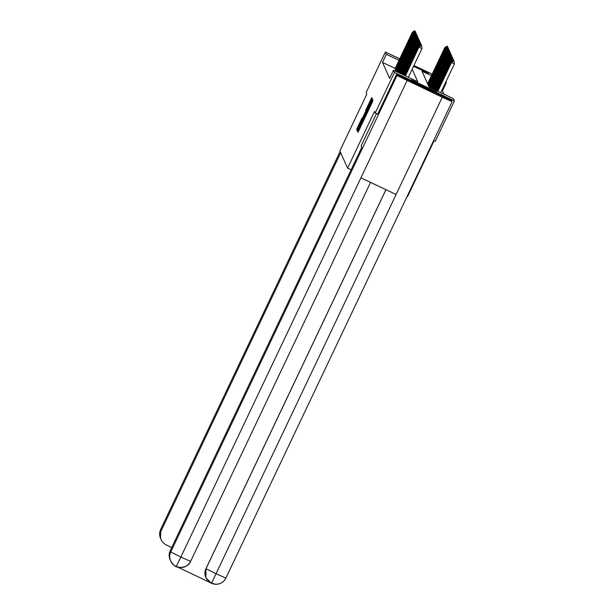 <?xml version="1.0" encoding="UTF-8"?>
<svg xmlns="http://www.w3.org/2000/svg" width="615" height="615" viewBox="0 0 615 615"><rect width="100%" height="100%" fill="white"/><g stroke="black" fill="none" stroke-linecap="round" stroke-linejoin="round"><path stroke-width="0.92" d="M358.245 130.58L357.984 132.279L358.76 130.741L372.359 102.113L372.844 99.914L358.245 130.58M413.757 65.859L428.355 73.108L413.511 66.382M436.719 91.873L411.435 79.881L436.719 91.873M361.997 118.126L356.669 129.342L356.946 129.95L371.314 99.776L372.052 98.139L371.775 97.524L365.656 110.408L370.922 100.199L368.962 104.596L357.93 127.566L361.997 118.126M396.983 75.53L442.27 97.262L396.098 194.501L360.928 177.82L180.864 557.036L190.604 561.41L370.576 182.394L190.604 561.403C187.352 567.03 182.578 568.737 176.259 566.515L180.864 557.036L170.747 551.986A10.77 10.763 156 0 0 170.639 560.98L170.094 559.75A10.77 10.763 -24 0 1 170.201 550.756L170.747 551.986L396.983 75.53L396.506 74.461L377.656 114.159L375.219 112.991L374.52 111.423L347.583 168.141L339.887 150.875L366.824 94.157L366.125 92.588L385.359 52.067L399.719 58.879M375.219 112.991L394.453 72.478L393.454 70.241L417.77 81.764L412.173 69.211M395.184 68.426L382.507 62.415L389.61 78.343L393.454 70.241M382.507 62.415L386.358 54.312L385.359 52.067M358.122 129.304L357.384 130.949L357.661 131.564L358.437 130.019L372.037 101.39L372.767 99.745L372.49 99.13L358.122 129.304L358.653 129.557M357.3 130.757L357.031 130.142L357.761 128.504L372.137 98.331L365.272 113.491L371.898 100.107L357.3 130.757M347.583 168.141L351.088 169.809M407.122 196.377L407.553 196.585L434.005 140.873M396.683 71.648L396.16 71.156M396.321 70.825L395.799 70.325M395.952 70.002L395.43 69.503M395.583 69.18L395.061 68.68M443.969 94.195L442.485 90.851L441.77 90.513M446.713 50.599L445.89 50.084L428.678 86.169M445.983 48.954L445.152 48.439L427.948 84.524M431.453 75.699L422.013 71.225L429.116 87.145L453.424 98.677L454.424 100.922L435.189 141.435L433.575 140.674M454.424 100.922L394.453 72.478M413.887 65.597L432.137 74.254M445.906 81.803L446.329 82.748L445.614 82.41M442.485 90.851L446.329 82.748M399.035 60.324L386.358 54.312M358.691 129.273L371.644 101.836L358.691 129.273M360.282 123.892L364.218 115.712L360.282 123.892M440.747 92.665L454.377 63.96L451.387 62.423L437.711 91.228M454.147 61.239L453.624 60.931L454.147 61.239L454.377 63.96M437.834 91.281L451.456 62.576L453.655 61.008M451.387 62.423L453.624 60.931M421.244 45.641L421.729 45.871L421.206 45.556L419.046 47.209L421.959 48.593L408.329 77.29M405.293 75.853L418.969 47.048L405.416 75.906M421.206 45.556L418.969 47.048M421.959 48.593L421.729 45.871M376.472 113.591L361.174 145.801L361.812 147.231L170.201 550.756M442.27 97.262L452.094 101.675L451.618 100.591L396.506 74.461M177.258 566.93L210.169 582.536M205.971 568.637L205.864 577.631A10.77 10.763 -24 0 1 205.971 568.637L385.92 189.666M211.345 583.158L210.922 582.959C210.653 581.967 211.414 585.342 205.894 577.7L211.114 583.043L215.396 584.25C220.132 584.35 223.622 582.313 225.859 578.123L225.859 578.123A10.77 10.763 -24 0 1 211.514 583.235L216.034 573.718L225.859 578.123L452.094 101.675L225.859 578.123M340.695 152.681L161.23 530.63A10.77 10.763 156 0 0 166.342 544.967L171.731 547.527M432.184 74.154L413.933 65.498M388.319 53.474L399.765 58.786M451.848 62.115L451.026 61.6L437.096 90.935M453.778 60.416L453.255 60.109L453.832 61.031M437.211 90.989L451.095 61.754L453.293 60.185M451.026 61.6L453.255 60.109M451.479 61.292L450.657 60.777L436.473 90.636M453.409 59.593L452.886 59.286L453.463 60.209M436.596 90.697L450.726 60.931L452.924 59.363M450.657 60.777L452.886 59.286M419.43 46.74L418.677 46.386L404.793 75.614M420.837 44.734L421.36 45.049L420.837 44.734L418.607 46.225L404.678 75.56M420.875 44.818L418.607 46.225M421.413 45.656L421.36 45.049M419.061 45.917L418.308 45.564L404.178 75.322M420.476 43.911L420.991 44.226L420.476 43.911L418.238 45.402L404.055 75.268M420.506 43.996L418.238 45.402M421.044 44.834L420.991 44.226M451.118 60.47L450.288 59.955L435.858 90.344M453.047 58.771L452.525 58.463L453.094 59.386M435.974 90.405L450.357 60.109L452.555 58.54M450.288 59.955L452.525 58.463M450.749 59.647L449.919 59.132L435.243 90.051M452.678 57.948L452.156 57.641L452.732 58.563M435.359 90.105L449.996 59.286L452.194 57.718M449.919 59.132L452.156 57.641M450.38 58.825L449.557 58.31L434.621 89.759M452.309 57.126L451.787 56.818L452.363 57.741M434.743 89.813L449.627 58.463L451.825 56.895M449.557 58.31L451.787 56.818M418.7 45.095L417.939 44.741L403.563 75.03M420.107 43.088L420.629 43.404L420.107 43.088L417.869 44.58L403.44 74.976M420.137 43.173L417.869 44.58M420.675 44.011L420.629 43.404M418.331 44.272L417.577 43.919L402.94 74.738M419.738 42.266L420.26 42.573L419.738 42.266L417.508 43.757L402.825 74.676M419.776 42.343L417.508 43.757M420.314 43.188L420.26 42.573M417.962 43.45L417.208 43.096L402.325 74.446M419.368 41.443L419.891 41.751L419.368 41.443L417.139 42.935L402.202 74.384M419.407 41.52L417.139 42.935M419.945 42.366L419.891 41.751M450.011 58.002L449.188 57.487L434.005 89.467M451.94 56.303L451.425 55.996L451.994 56.918M434.121 89.521L449.257 57.641L451.456 56.073M449.188 57.487L451.425 55.996M417.6 42.627L416.839 42.274L401.703 74.154M419.007 40.621L419.53 40.928L419.007 40.621L416.77 42.112L401.587 74.092M419.038 40.698L416.77 42.112M419.576 41.543L419.53 40.928M449.65 57.18L448.819 56.665L433.383 89.175M451.579 55.481L451.056 55.173L451.633 56.096M433.506 89.229L448.896 56.818L451.095 55.25M448.819 56.665L451.056 55.173M417.231 41.805L416.478 41.451L401.088 73.854M418.638 39.798L419.161 40.106L418.638 39.798L416.409 41.29L400.965 73.8M418.677 39.875L416.409 41.29M419.215 40.721L419.161 40.106M449.281 56.357L448.458 55.842L432.768 88.883M451.21 54.658L450.687 54.351L451.264 55.273M432.883 88.937L448.527 55.996L450.726 54.428M448.458 55.842L450.687 54.351M416.862 40.982L416.109 40.628L400.465 73.562M418.269 38.976L418.792 39.283L418.269 38.976L416.04 40.467L400.35 73.508M418.308 39.053L416.04 40.467M418.846 39.898L418.792 39.283M448.912 55.535L448.089 55.019L432.153 88.591M450.841 53.836L450.326 53.528L450.895 54.451M432.268 88.645L448.158 55.173L450.357 53.605M448.089 55.019L450.326 53.528M416.501 40.16L415.74 39.806L399.85 73.27M417.908 38.153L418.431 38.461L417.908 38.153L415.671 39.644L399.735 73.216M417.939 38.23L415.671 39.644M418.477 39.076L418.431 38.461M448.55 54.712L447.72 54.197L431.53 88.291M450.48 53.013L449.957 52.706L450.534 53.628M431.653 88.352L447.789 54.351L449.988 52.782M447.72 54.197L449.957 52.706M416.132 39.337L415.379 38.983L399.235 72.977M417.539 37.331L418.062 37.638L417.539 37.331L415.302 38.822L399.112 72.924M417.577 37.407L415.302 38.822M418.115 38.253L418.062 37.638M448.181 53.889L447.359 53.374L430.915 87.999M450.111 52.19L449.588 51.883L450.165 52.805M431.03 88.06L447.428 53.528L449.627 51.96M447.359 53.374L449.588 51.883M415.763 38.514L415.01 38.161L398.612 72.685M417.17 36.508L417.693 36.815L417.17 36.508L414.941 37.999L398.497 72.632M417.208 36.585L414.941 37.999M417.746 37.43L417.693 36.815M447.812 53.067L446.99 52.552L430.292 87.707M449.742 51.368L449.219 51.06L449.796 51.983M430.415 87.761L447.059 52.706L449.257 51.137M446.99 52.552L449.219 51.06M415.394 37.692L414.641 37.338L397.997 72.393M416.809 35.685L417.324 35.993L416.809 35.685L414.572 37.177L397.874 72.332M416.839 35.762L414.572 37.177M417.377 36.608L417.324 35.993M447.451 52.244L446.621 51.729L429.677 87.415M449.38 50.545L448.858 50.238L449.427 51.16M429.793 87.468L446.69 51.883L448.889 50.315M446.621 51.729L448.858 50.238M415.033 36.869L414.279 36.516L397.375 72.101M416.44 34.863L416.962 35.17L416.44 34.863L414.202 36.354L397.259 72.04M416.478 34.94L414.202 36.354M417.016 35.785L416.962 35.17M429.093 87.046L446.259 50.907L448.489 49.415L449.012 49.723L448.489 49.415M447.082 51.422L446.259 50.907M429.178 87.176L446.329 51.06L448.527 49.492M449.012 49.723L449.065 50.338M414.664 36.047L413.91 35.693L396.76 71.809M416.071 34.04L416.593 34.348L416.071 34.04L413.841 35.532L396.637 71.747M416.109 34.117L413.841 35.532M416.647 34.963L416.593 34.348M448.643 48.9L448.12 48.593L448.696 49.515M428.786 86.415L445.96 50.238L448.158 48.67M445.89 50.084L448.12 48.593M414.295 35.224L413.541 34.87L396.191 71.417M415.709 33.218L416.224 33.525L415.709 33.218L413.472 34.709L396.068 71.355M415.74 33.295L413.472 34.709M416.278 34.14L416.224 33.525M428.355 85.4L445.521 49.261L447.758 47.77L448.281 48.078L447.758 47.77M446.352 49.777L445.521 49.261M428.417 85.593L445.591 49.415L447.789 47.847M448.281 48.078L448.327 48.685M413.933 34.402L413.172 34.048L395.829 70.594M415.34 32.395L415.863 32.703L415.34 32.395L413.103 33.886L395.699 70.533M415.371 32.472L413.103 33.886M415.909 33.318L415.863 32.703M447.912 47.255L447.389 46.948L447.966 47.862M428.055 84.77L445.229 48.593L447.428 47.024M445.152 48.439L447.389 46.948M413.564 33.579L412.811 33.225L395.46 69.772M414.971 31.573L415.494 31.88L414.971 31.573L412.742 33.064L395.33 69.71M415.01 31.649L412.742 33.064M415.548 32.495L415.494 31.88M445.614 48.131L444.791 47.616L427.617 83.778M447.543 46.433L447.02 46.125L447.597 47.04M427.686 83.948L444.86 47.77L447.059 46.202M444.791 47.616L447.02 46.125M413.195 32.756L412.442 32.395L395.091 68.949M414.602 30.75L415.125 31.058L414.602 30.75L412.373 32.241L394.961 68.888M414.641 30.827L412.373 32.241M415.179 31.673L415.125 31.058M358.176 131.941L357.738 131.733M372.236 102.359L371.783 102.144M365.21 117.15L364.764 116.935M359.221 129.765L358.829 129.581L359.221 129.765M365.195 117.196L364.795 117.011M372.213 102.405L371.814 102.213M372.252 100.929L371.714 100.676M357.876 131.179L357.384 130.949M357.515 130.372L357.031 130.142M358.299 128.758L357.761 128.504M371.537 99.315L370.999 99.061M357.154 129.573L356.669 129.342M357.938 127.951L357.4 127.697M407.099 80.58L360.928 177.82M190.604 561.41L190.604 561.403C187.091 570.443 173.215 566.423 176.121 566.453L175.859 566.323A10.77 10.763 156 0 1 170.639 560.98C176.159 568.621 175.406 565.254 175.675 566.238L176.098 566.446M396.098 194.501L216.034 573.718L206.002 568.706L385.966 189.697M160.684 529.4A10.77 10.763 156 0 0 160.577 538.394L160.684 529.392L340.141 151.451L160.684 529.4L161.23 530.63M429.893 86.953L429.401 86.715M396.983 71.34L397.482 71.578M429.531 86.131L429.032 85.892M429.293 86.623L428.801 86.384M396.383 71.017L396.875 71.248M396.613 70.517L397.113 70.756M429.162 85.308L428.663 85.07M428.932 85.8L428.432 85.562M396.014 70.195L396.514 70.425M396.245 69.695L396.744 69.933M428.793 84.486L428.294 84.247M428.563 84.978L428.063 84.739M395.645 69.372L396.145 69.603M395.883 68.872L396.383 69.111M428.432 83.663L427.932 83.425M428.194 84.155L427.702 83.917M395.284 68.549L395.776 68.78M395.514 68.05L396.014 68.288M161.122 539.624L160.577 538.394"/></g></svg>
